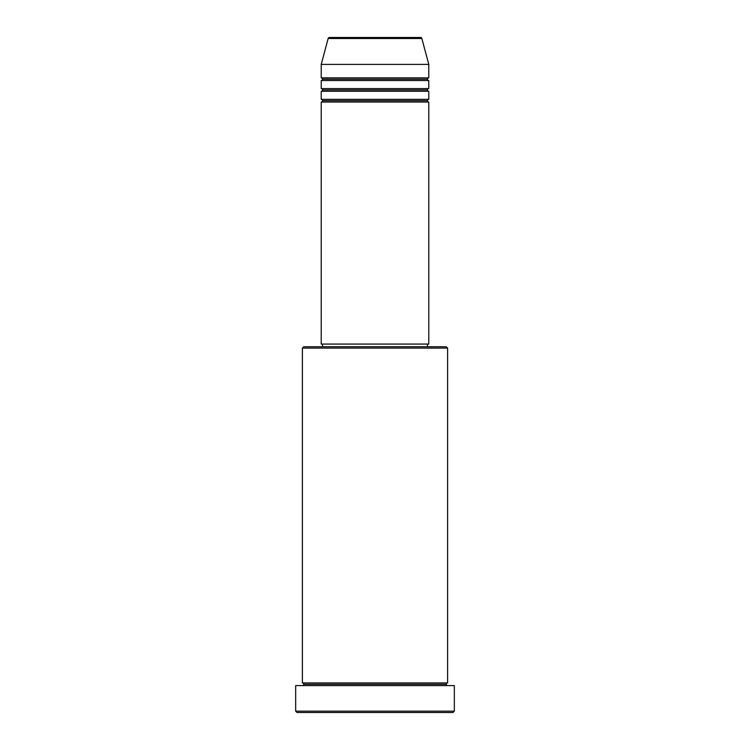 <?xml version="1.0" encoding="UTF-8"?>
<svg xmlns="http://www.w3.org/2000/svg" width="750" height="750" viewBox="0 0 750 750"><rect width="100%" height="100%" fill="white"/><g stroke="black" fill="none" stroke-linecap="round" stroke-linejoin="round"><path stroke-width="0.56" stroke-dasharray="3.75 2.81" d="M321.216 102.038L428.784 102.038L321.216 102.038M427.444 100.697L322.556 100.697L427.444 100.697M428.784 99.356L321.216 99.356L428.784 99.356M321.216 91.284L428.784 91.284L321.216 91.284M427.444 89.944L322.556 89.944L427.444 89.944M428.784 88.594L321.216 88.594L428.784 88.594M321.216 80.531L428.784 80.531L321.216 80.531M427.444 79.181L322.556 79.181L427.444 79.181M428.784 77.841L321.216 77.841L428.784 77.841M302.391 685.603L454.331 685.603L302.391 685.603M446.269 684.263L303.731 684.263L446.269 684.263M447.609 682.922L302.391 682.922L447.609 682.922M322.556 346.762L446.269 346.762L322.556 346.762M427.444 344.072L322.556 344.072L427.444 344.072M321.216 64.397L428.784 64.397L321.216 64.397M328.153 38.494L421.847 38.494L328.153 38.494M329.456 37.5L420.544 37.5L329.456 37.5M297.009 712.5L452.991 712.5L297.009 712.5M454.331 711.159L295.669 711.159L454.331 711.159M302.391 348.103L447.609 348.103L302.391 348.103M321.216 344.072L428.784 344.072L321.216 344.072M322.556 344.072L427.191 344.072L322.556 344.072"/><path stroke-width="1.12" d="M420.544 37.5L329.456 37.5A1.341 1.341 0 0 0 328.153 38.494L421.847 38.494A1.341 1.341 0 0 0 420.544 37.5L329.456 37.5A1.341 1.341 0 0 0 328.153 38.494L321.216 64.397L428.784 64.397L421.847 38.494L328.153 38.494L321.216 64.397L321.216 77.841A1.341 1.341 0 0 1 322.556 79.181A1.341 1.341 0 0 1 321.216 80.531L321.216 88.594A1.341 1.341 0 0 1 322.556 89.944A1.341 1.341 0 0 1 321.216 91.284L321.216 99.356A1.341 1.341 0 0 1 322.556 100.697A1.341 1.341 0 0 1 321.216 102.038L321.216 344.072L428.784 344.072L428.784 102.038A1.341 1.341 0 0 1 427.444 100.697A1.341 1.341 0 0 1 428.775 99.356L428.784 91.284A1.341 1.341 0 0 1 427.444 89.944A1.341 1.341 0 0 1 428.775 88.594L428.784 80.531A1.341 1.341 0 0 1 427.444 79.181A1.341 1.341 0 0 1 428.775 77.841L428.784 64.397L321.216 64.397L321.216 77.841L428.784 77.841A1.341 1.341 0 0 0 427.444 79.181L322.556 79.181A1.341 1.341 0 0 0 321.216 77.841L428.784 77.841L428.784 64.397L421.847 38.494A1.341 1.341 0 0 0 420.544 37.5M447.609 348.103L446.269 346.762L303.731 346.762L302.391 348.103L447.609 348.103L302.391 348.103L302.391 682.922A1.341 1.341 0 0 1 303.731 684.263A1.341 1.341 0 0 1 302.391 685.603A1.341 1.341 0 0 0 303.731 684.263A1.341 1.341 0 0 0 302.391 682.922L447.609 682.922L447.609 348.103L447.609 682.922A1.341 1.341 0 0 0 446.269 684.263A1.341 1.341 0 0 1 447.609 682.922L302.391 682.922L302.391 348.103L303.731 346.762L446.269 346.762L447.609 348.103M295.669 711.159L297.009 712.5L452.991 712.5L454.331 711.159L295.669 711.159L454.331 711.159L454.331 685.603L295.669 685.603L295.669 711.159L295.669 685.603L454.331 685.603L454.331 711.159L452.991 712.5L297.009 712.5L295.669 711.159M447.609 685.603A1.341 1.341 0 0 1 446.269 684.263L303.731 684.263L446.269 684.263A1.341 1.341 0 0 0 447.609 685.603M321.216 99.356L428.784 99.356A1.341 1.341 0 0 0 427.444 100.697L322.556 100.697A1.341 1.341 0 0 0 321.216 99.356L321.216 91.284A1.341 1.341 0 0 0 322.556 89.944A1.341 1.341 0 0 0 321.216 88.594L428.784 88.594A1.341 1.341 0 0 0 427.444 89.944L322.556 89.944L427.444 89.944A1.341 1.341 0 0 0 428.775 91.284L321.216 91.284L428.784 91.284L428.784 99.356L321.216 99.356M428.784 102.038L321.216 102.038A1.341 1.341 0 0 0 322.556 100.697L427.444 100.697A1.341 1.341 0 0 0 428.775 102.038L428.784 344.072L321.216 344.072L321.216 102.038L428.784 102.038M427.444 346.762L427.444 344.072L427.444 346.762M322.556 344.072L322.556 346.762L322.556 344.072M428.784 80.531L321.216 80.531A1.341 1.341 0 0 0 322.556 79.181L427.444 79.181A1.341 1.341 0 0 0 428.784 80.531L428.784 88.594L321.216 88.594L321.216 80.531L428.784 80.531"/></g></svg>
